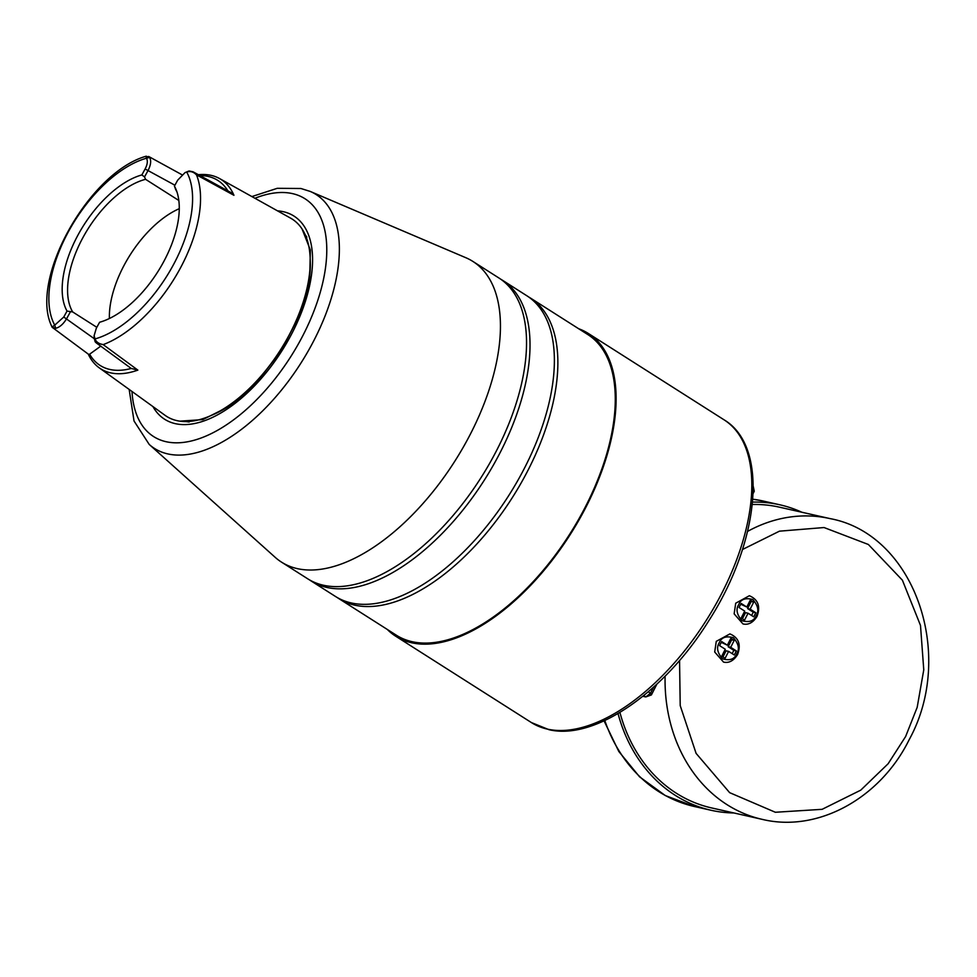 <?xml version="1.0" encoding="UTF-8"?>
<svg xmlns="http://www.w3.org/2000/svg" width="977" height="977" viewBox="0 0 977 977"><rect width="100%" height="100%" fill="white"/><g stroke="black" fill="none" stroke-linecap="round" stroke-linejoin="round"><path stroke-width="1.47" d="M752.327 504.498A154.158 129.782 -77.3 0 1 779.39 507.161L830.096 518.616A154.158 129.782 102.7 0 0 747.588 531.403M752.559 502.105A156.564 131.81 -77.3 0 1 779.927 504.816A156.564 131.81 -77.3 0 1 801.861 512.241M665.105 676.145A154.158 129.782 102.7 0 0 762.158 819.349L711.451 807.894A154.158 129.782 -77.3 0 1 619.919 712.416M733.922 812.962A156.564 131.81 -77.3 0 1 710.926 810.238A156.564 131.81 -77.3 0 1 618.026 713.54M729.904 633.902L716.275 641.352L714.7 652.013L723.53 662.088C728.891 663.334 733.568 660.843 737.562 654.627C741.25 644.539 738.697 637.639 729.904 633.902M749.347 595.738L735.718 603.2L734.142 613.861L742.972 623.937C748.333 625.17 753.011 622.679 757.004 616.463C760.692 606.387 758.14 599.475 749.347 595.738M721.673 641.571L727.352 645.186L730.869 638.262L734.216 640.387L730.686 647.311L736.365 650.926L734.301 654.993L728.622 651.378L725.093 658.303L721.747 656.178L725.276 649.253L719.597 645.638L721.673 641.571M746.794 607.022L750.312 600.11L753.658 602.235L750.128 609.147L755.807 612.762L753.743 616.841L748.064 613.226L744.535 620.139L741.189 618.014L744.718 611.101L739.039 607.486L741.116 603.407L746.794 607.022L740.713 604.201M727.352 645.186L721.27 642.353M722.956 656.935L726.082 650.804L728.622 651.378M732.164 653.637L733.837 650.352L736.365 650.926M733.837 650.352L728.158 646.737L730.686 647.311M728.158 646.737L731.675 639.813L734.216 640.387M731.675 639.813L730.478 639.056M753.658 602.235L749.921 600.892M748.064 613.226L745.524 612.652L742.398 618.783M755.807 612.762L753.279 612.188L751.606 615.473M753.279 612.188L747.6 608.573L750.128 609.147M751.118 601.661L747.6 608.573M753.267 486.473L754.256 491.248L753.145 493.458M656.849 684.169L651.415 694.916L650.487 693.243L653.552 687.197M642.842 696.308L645.797 696.943L643.709 695.612M648.264 691.826L650.487 693.243L645.797 696.943L651.415 694.916M754.256 491.248L753.255 488.805M100.729 346.163L89.64 354.187A109.656 56.642 -57.5 0 0 106.481 368.5A109.656 56.642 -57.5 0 0 131.223 368.451L96.198 342.842L95.172 341.828L94.134 337.969L94.122 335.673L95.001 338.934C96.222 342.023 98.946 343.916 103.183 344.625L137.855 370.112A112.184 57.948 122.5 0 1 107.104 371.871A112.184 57.948 122.5 0 1 99.165 367.779A112.184 57.948 122.5 0 1 88.26 354.101M131.223 368.451L137.855 370.112M198.355 174.7A112.184 57.948 122.5 0 1 214.561 176.336A112.184 57.948 122.5 0 1 219.556 178.559L290.584 218.14A116.935 60.403 122.5 0 1 310.185 258.6A116.935 60.403 122.5 0 1 210.055 415.958A116.935 60.403 122.5 0 1 173.369 419.622A116.935 60.403 122.5 0 1 165.089 415.347L99.165 367.779M219.556 178.559A112.184 57.948 122.5 0 1 233.943 195.302L196.487 174.846C193.531 171.805 190.271 170.877 186.717 172.05L184.995 172.636L177.692 180.159L174.419 186.106L175.738 189.66A81.885 42.292 122.5 0 1 176.959 191.956M174.419 186.106A84.669 43.733 122.5 0 1 176.178 189.807A84.669 43.733 122.5 0 1 161.217 266.135A84.669 43.733 122.5 0 1 99.605 322.251L96.332 328.199L94.122 335.673M187.083 171.879L186.717 172.05A103.916 53.674 122.5 0 1 172.55 266.367A103.916 53.674 122.5 0 1 95.001 338.934L95.172 341.828M109.387 318.514A81.885 42.292 122.5 0 1 179.267 208.687M96.821 327.307L72.677 311.944A81.885 42.292 122.5 0 1 83.363 236.8A81.885 42.292 122.5 0 1 145.561 179.316L178.828 200.48M70.222 312.139L66.705 318.539C63.383 324.059 59.707 327.307 55.677 328.296L52.892 327.38C51.476 327.637 52.099 326.88 54.736 325.133L63.761 317.024L67.022 311.077L72.677 311.944M67.022 311.077A84.669 43.733 122.5 0 1 78.502 234.101A84.669 43.733 122.5 0 1 141.848 174.932L145.121 168.984C147.49 164.38 147.942 160.802 146.452 158.237C146.147 155.746 146.074 155.526 146.208 157.602M145.561 179.316L144.535 176.91L141.848 174.932M89.64 354.187L88.699 354.431L52.233 327.344C28.015 280.887 88.87 172.27 146.171 156.21L149.579 157.444C151.411 160.472 150.898 164.832 148.064 170.499L144.535 176.91M310.185 258.6L310.295 262.202A113.198 58.473 122.5 0 1 303.102 305.618M249.636 389.652A113.198 58.473 122.5 0 1 213.365 414.541L210.055 415.958M305.154 234.639A113.198 58.473 122.5 0 1 306.802 237.155M189.196 421.979A113.198 58.473 122.5 0 1 186.216 421.563M227.897 190.894A109.656 56.642 -57.5 0 0 199.931 175.567M184.995 172.624L189.062 170.975L193.08 171.805L196.487 174.846A109.68 56.654 122.5 0 1 179.402 269.872A109.68 56.654 122.5 0 1 103.183 344.625L96.198 342.842M233.943 195.302L231.476 192.86L193.08 171.805M189.062 170.975L186.717 172.05M55.677 328.296L54.736 325.133A103.916 53.674 122.5 0 1 68.903 230.816A103.916 53.674 122.5 0 1 146.452 158.237L149.579 157.444M528.508 296.874A178.217 92.058 122.5 0 1 530.267 297.936A178.217 92.058 122.5 0 1 520.997 483.224A178.217 92.058 122.5 0 1 355.323 605.288A178.217 92.058 122.5 0 1 338.921 598.657A178.217 92.058 122.5 0 1 337.199 597.521M500.664 279.153A178.217 92.058 122.5 0 1 502.434 280.228A178.217 92.058 122.5 0 1 493.153 465.504A178.217 92.058 122.5 0 1 327.49 587.58A178.217 92.058 122.5 0 1 311.089 580.949A178.217 92.058 122.5 0 1 309.367 579.801M578.64 328.724A179.426 92.681 122.5 0 1 588.325 333.462A179.426 92.681 122.5 0 1 578.995 519.996A179.426 92.681 122.5 0 1 412.209 642.89A179.426 92.681 122.5 0 1 395.685 636.21A179.426 92.681 122.5 0 1 387.295 629.444M530.267 297.936L587.69 334.476A178.217 92.058 122.5 0 1 578.408 519.752A178.217 92.058 122.5 0 1 412.746 641.828A178.217 92.058 122.5 0 1 396.332 635.197L338.921 598.657M502.434 280.228L526.786 295.726A178.217 92.058 122.5 0 1 517.517 481.002A178.217 92.058 122.5 0 1 351.842 603.078A178.217 92.058 122.5 0 1 335.441 596.446L311.089 580.949M472.856 261.409L498.954 278.018A178.217 92.058 122.5 0 1 489.672 463.293A178.217 92.058 122.5 0 1 324.01 585.37A178.217 92.058 122.5 0 1 307.608 578.738L281.51 562.129A178.217 92.058 122.5 0 1 275.233 557.378L149.2 444.425A150.482 77.733 122.5 0 0 168.349 454.036A150.482 77.733 122.5 0 0 311.333 345.382A150.482 77.733 122.5 0 0 310.185 191.419L465.895 257.745A178.217 92.058 122.5 0 1 472.856 261.409A178.217 92.058 122.5 0 1 463.574 446.684A178.217 92.058 122.5 0 1 297.912 568.761A178.217 92.058 122.5 0 1 281.51 562.129M752.803 499.223A156.564 131.81 -77.3 0 1 763.44 501.091L779.927 504.816M742.471 549.514L779.451 531.17L824.051 527.543L868.37 544.482L902.406 580.204L920.493 625.439L923.766 669.843L917.171 707.397L905.606 736.56L888.13 763.745L860.737 790.161L822.121 809.322L775.359 812.266L729.636 792.652L696.1 753.377L680.212 705.614L679.552 660.464M710.926 810.238L694.439 806.513A156.564 131.81 -77.3 0 1 604.787 720.501M736.682 653.821C734.619 659.145 729.929 660.831 722.577 658.877C717.338 652.819 716.239 647.446 719.28 642.744C721.344 637.419 726.045 635.734 733.385 637.688C738.636 643.745 739.736 649.119 736.682 653.821M756.125 615.657C754.061 620.981 749.371 622.679 742.019 620.725C736.78 614.667 735.681 609.282 738.722 604.592C740.786 599.267 745.488 597.57 752.827 599.524C758.079 605.581 759.178 610.967 756.125 615.657M174.907 185.215L145.121 168.984M63.761 317.024L94.158 338.616M547.914 729.233A179.426 92.681 122.5 0 1 531.403 722.565L549.05 729.709C595.054 740.639 664.445 691.985 708.386 621.384C759.74 542.003 769.387 446.782 724.042 419.805A179.426 92.681 122.5 0 1 714.7 606.338A179.426 92.681 122.5 0 1 547.914 729.233M254.936 198.27A140.944 72.811 122.5 0 1 291.989 193.507A140.944 72.811 122.5 0 1 303.908 333.572A140.944 72.811 122.5 0 1 166.603 441.824A140.944 72.811 122.5 0 1 132.005 391.472M277.492 210.837A120.415 62.198 122.5 0 1 282.854 211.594A120.415 62.198 122.5 0 1 293.039 331.252A120.415 62.198 122.5 0 1 175.738 423.749A120.415 62.198 122.5 0 1 152.937 406.579M830.096 518.616C914.362 534.199 956.104 654.578 909.123 739.784C880.326 798.331 817.639 832.88 762.158 819.349M694.439 806.513L665.227 795.522L639.544 776.8L618.795 751.447L604.055 720.843M763.44 501.091L752.803 499.21M148.602 156.442L181.942 174.724M395.685 636.21L531.403 722.565M310.185 191.419L300.953 188.512L277.273 188.305L251.871 196.572M129.159 389.42L134.032 421.002L149.2 444.425M179.841 421.16L202.801 419.609L229.705 406.102L257.085 382.044L281.4 350.352L299.67 314.863L309.685 279.923L310.344 249.978L302.088 229.033M588.325 333.462L724.042 419.805"/></g></svg>
